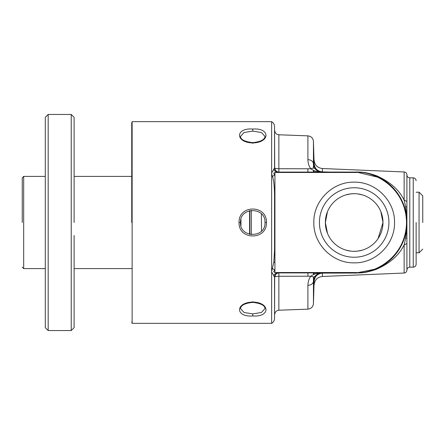 <?xml version="1.0" encoding="UTF-8"?>
<svg xmlns="http://www.w3.org/2000/svg" width="445" height="445" viewBox="0 0 445 445"><rect width="100%" height="100%" fill="white"/><g stroke="black" fill="none" stroke-linecap="round" stroke-linejoin="round"><path stroke-width="0.67" d="M132.132 323.343L271.639 323.343L271.639 121.657L132.132 121.657L132.132 323.343L131.737 321.891M266.438 222.5C267.172 240.439 238.336 240.445 239.065 222.5C238.336 204.561 267.167 204.555 266.438 222.5L264.998 222.5C265.793 238.286 239.716 238.286 240.506 222.5C239.716 206.714 265.793 206.714 264.998 222.5M252.754 142.94C235.149 142.55 235.144 127.643 252.754 129.056C270.354 127.643 270.36 142.55 252.754 142.94L252.754 143.357M252.754 315.944C235.149 317.357 235.144 302.45 252.754 302.06C270.354 302.45 270.36 317.357 252.754 315.944L252.754 313.892L244.083 312.501L240.506 308.585C240.84 305.287 244.922 303.212 252.754 302.366C260.781 303.323 264.864 305.398 264.998 308.585L261.426 312.501L252.754 313.892M252.754 131.108L261.426 132.499L264.998 136.415C264.669 139.713 260.586 141.788 252.754 142.634C244.722 141.677 240.645 139.602 240.506 136.415L244.083 132.499L252.754 131.108L252.754 129.056M131.737 222.5L131.737 123.109L131.737 222.5M271.639 172.983L274.699 167.843C275.422 170.797 276.84 172.209 278.959 172.076L278.876 172.076C276.312 171.815 274.871 170.402 274.554 167.843L274.554 126.469L274.554 167.843M273.708 168.978C274.281 170.869 275.505 171.898 277.396 172.076L275.171 172.465L356.478 172.465C371.119 170.452 405.834 185.465 406.519 222.5C405.834 259.535 371.119 274.548 356.478 272.535L275.171 272.535L278.959 272.924C276.84 272.791 275.422 274.198 274.699 277.157L271.639 271.962M271.639 271.417L273.825 262.277L274.554 249.845L274.554 195.155C274.381 185.381 273.658 179.168 272.373 176.509L271.639 173.55M261.399 213.828L261.499 231.072M272.373 268.491L274.938 270.126C273.375 271.211 273.375 271.984 274.938 272.451L275.171 272.535M277.396 172.076L356.478 172.076A50.424 50.424 0 0 1 406.902 222.5A50.424 50.424 0 0 1 356.478 272.924L277.396 272.924C275.505 273.102 274.281 274.131 273.708 276.022M275.171 172.465L274.938 172.549C273.38 173.01 273.38 173.789 274.938 174.874L272.373 176.509M274.938 175.03L274.938 249.851L274.554 249.845L274.554 195.155L274.938 195.149L274.938 269.97M274.938 272.451L274.938 270.126M278.876 272.924C276.312 273.185 274.871 274.598 274.554 277.157L274.554 318.531L274.554 277.157M271.639 323.343C273.441 322.247 274.415 320.645 274.554 318.531L274.699 277.157C275.105 276.623 276.49 276.328 278.859 276.267L278.859 310.226L278.859 276.267L310.816 276.206C308.975 278.67 308.007 281.73 307.907 285.378C311.177 285.067 313.024 283.726 313.447 281.346L315.121 276.206C316.89 274.064 319.054 272.969 321.618 272.924L331.903 272.924M274.699 130.602C275.004 133.072 276.389 134.462 278.859 134.774L278.859 168.733C276.462 168.672 275.077 168.377 274.699 167.843L274.554 126.469C274.415 124.355 273.441 122.753 271.639 121.657M297.082 172.076L278.909 172.076L278.859 168.733L310.816 168.794C308.975 166.33 308.007 163.27 307.907 159.621C311.177 159.933 313.024 161.274 313.447 163.654L314.103 163.715C314.821 168.788 317.58 171.575 322.375 172.07L356.478 172.076A50.424 50.424 0 0 1 406.902 222.5A50.424 50.424 0 0 1 356.478 272.924L376.064 268.964M278.859 276.267L278.909 272.924L287.976 272.924M274.938 174.874L274.938 172.549M330.084 172.076L322.631 171.898M313.836 222.5C313.286 244.055 332.621 263.39 354.176 262.839C375.73 263.39 395.065 244.055 394.515 222.5C395.065 200.945 375.73 181.61 354.176 182.161C332.621 181.61 313.286 200.945 313.836 222.5M321.618 272.924C317.641 272.852 314.042 273.942 310.816 276.206C312.902 277.068 314.337 277.068 315.121 276.206M376.114 268.941L378.767 267.729M381.131 266.488L387.5 262.25M356.362 171.965C361.301 172.304 364.483 171.575 376.62 175.797C390.004 181.755 399.176 189.87 404.143 200.15C405.907 207.047 406.825 214.496 406.902 222.5L406.291 214.674M394.504 189.386L390.348 185.148M388.424 183.49L383.712 180.064M379.335 177.555L356.478 172.076L356.478 172.465M356.478 272.535L356.362 273.035L322.38 273.108C318.158 273.553 314.281 276.239 314.103 281.285L313.447 281.346L313.447 276.857M356.362 273.035C361.134 272.707 364.01 273.458 376.108 269.403C389.737 263.485 399.082 255.302 404.143 244.85L406.902 243.576L406.902 222.5C406.825 230.504 405.907 237.953 404.143 244.85L404.143 273.041L322.38 276.478L322.375 272.93L322.753 272.924L322.375 272.93C317.574 273.43 314.815 276.212 314.103 281.285L314.103 277.958M315.121 168.794C314.337 167.932 312.902 167.932 310.816 168.794C314.042 171.058 317.641 172.148 321.618 172.076C319.121 172.082 316.957 170.991 315.121 168.794L313.447 163.654L313.447 141.415C313.046 138.122 311.2 136.27 307.907 135.859L278.859 134.774M319.427 222.5A34.749 34.749 0 0 0 354.176 257.249A34.749 34.749 0 0 0 388.924 222.5A34.749 34.749 0 0 0 354.176 187.751A34.749 34.749 0 0 0 319.427 222.5M249.873 210.596L249.873 234.404M313.447 141.415L314.103 163.715C314.281 168.772 318.153 171.436 322.38 171.892L322.38 168.522L404.143 171.959C405.823 172.193 406.747 173.149 406.902 174.84L406.902 204.772M406.902 233.992L406.902 201.424L404.143 200.15L404.143 171.959M406.902 242.864L406.902 174.84M378.083 238.581L382.989 222.5A28.814 28.814 0 0 0 354.176 193.686A28.814 28.814 0 0 0 325.362 222.5A28.814 28.814 0 0 0 354.176 251.314A28.814 28.814 0 0 0 382.989 222.5L380.853 211.614M406.902 174.957C407.075 176.704 408.037 177.666 409.784 177.839L409.784 267.161C408.037 267.334 407.075 268.296 406.902 270.043L406.902 243.587M327.481 211.659L325.362 222.5L327.498 233.386M345.982 250.123L350.643 251.097M354.159 251.314L357.713 251.097M357.78 251.086L362.308 250.14M362.369 194.877L357.713 193.903M354.187 193.686L350.632 193.903M350.571 193.914L346.049 194.86M416.125 222.5L416.125 264.28L416.125 222.5M240.94 225.726L240.94 219.274M416.125 252.749L419.057 252.827L419.057 192.173L416.125 192.251M422.75 222.5L422.75 195.867L422.75 222.5M45.301 133.8L45.301 117.335L48.182 114.454L71.233 114.454L74.115 117.335L74.115 209.534M74.115 235.466L74.115 268.602L131.737 268.602M71.233 114.454L71.233 330.546L74.115 327.665L74.115 268.602M74.115 222.5L74.115 117.335L74.115 222.5M406.902 238.136L405.54 238.136M406.569 230.321L406.902 230.321M406.902 206.864L405.54 206.864M406.902 214.679L406.569 214.679M45.301 288.772L45.301 314.704M45.301 209.534L45.301 268.602L23.691 268.602L23.691 176.398L45.301 176.398L45.301 209.534M45.301 130.296L45.301 156.228M45.301 222.5L45.301 117.335L45.301 222.5M45.301 135.33L45.301 195.127M45.301 249.873L45.301 260.175M45.301 262.7L45.301 327.665L48.182 330.546L71.233 330.546M48.182 114.454L48.182 330.546M249.584 210.674L249.584 234.326M22.25 222.5L22.25 177.839L22.25 222.5M307.907 285.378L307.907 309.142L278.859 310.226C276.389 310.538 275.004 311.928 274.699 314.398M239.065 222.5L240.506 222.5M252.754 302.06L252.754 301.643M274.938 262.528L273.825 262.277M307.907 159.621L307.907 135.859M307.907 168.788L307.907 172.076M307.907 272.924L307.907 276.212M251.314 210.34L251.314 234.66M313.447 163.654L313.447 168.143M313.447 170.391L313.447 172.076M313.447 272.924L313.447 274.61M307.907 309.142C311.2 308.73 313.046 306.878 313.447 303.585L313.447 281.346M314.103 163.715L314.103 167.042M314.103 170.674L314.103 172.076M314.103 272.924L314.103 274.326M313.447 303.585L314.103 281.285M409.784 267.161L413.244 267.161L413.244 177.839C414.99 178.017 415.947 178.973 416.125 180.72M132.132 121.657L131.737 123.109M280.389 172.076L321.618 172.076M404.143 273.041C405.823 272.807 406.747 271.851 406.902 270.16M314.103 160.189C314.698 165.112 317.457 167.893 322.38 168.522M314.103 284.811C314.698 279.888 317.457 277.107 322.38 276.478M409.784 177.839L413.244 177.839M413.244 267.161C414.99 266.983 415.947 266.027 416.125 264.28M422.75 195.867L419.057 192.173M422.75 249.133L419.057 252.827M74.115 176.398L131.737 176.398M22.25 267.161L23.691 268.602M22.25 177.839L23.691 176.398"/></g></svg>
